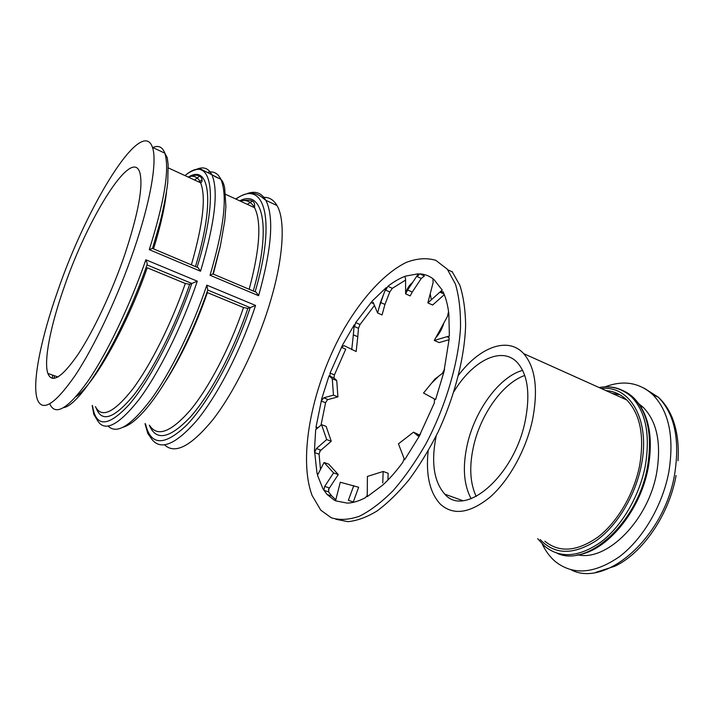 <?xml version="1.0" encoding="UTF-8"?>
<svg xmlns="http://www.w3.org/2000/svg" width="714" height="714" viewBox="0 0 714 714"><rect width="100%" height="100%" fill="white"/><g stroke="black" fill="none" stroke-linecap="round" stroke-linejoin="round"><path stroke-width="1.07" d="M436.183 435.915C430.953 462.27 433.835 481.7 444.849 494.195C464.635 517.962 513.884 476.684 525.093 421.563C530.457 394.512 527.941 374.921 517.525 362.792C501.96 345.514 472.614 360.597 453.97 391.575M522.639 370.361C499.443 376.68 475.167 409.943 467.42 444.01C462.369 466.385 463.609 484.619 471.142 498.711M524.745 375.466C502.897 383.007 480.834 414.102 473.65 445.839C469.08 466.072 469.928 482.959 476.193 496.48M654.818 395.61L651.721 393.646M542.238 543.997C545.585 551.092 549.932 556.929 555.278 561.516C572.914 575.484 594.271 573.895 619.359 556.75C642.716 539.186 662.538 505.557 668.857 471.856C674.355 437.147 669.018 411.434 652.855 394.708C639.307 382.499 623.384 379.884 605.07 386.872M577.912 554.849C607.052 561.579 648.517 520.319 656.737 472.445C661.459 443.198 656.969 421.51 643.252 407.382L638.976 403.856M624.804 398.18L622.117 397.876M620.055 394.842L611.728 393.209M609.453 391.022L607.096 391.129M540.248 539.606C554.537 554.751 573.056 555.197 595.797 540.953C616.941 526.209 635.424 495.819 641.351 465.242C650.695 419.787 629.837 385.033 601.322 388.532M544.844 541.239C559.464 553.029 577.224 551.592 598.127 536.937C617.565 521.988 634.139 493.686 639.664 465.341C644.563 435.861 640.271 414.075 626.794 399.983C620.814 394.262 613.861 391.138 605.936 390.612M428.132 451.025C425.687 475.015 429.766 492.74 440.377 504.191C453.247 515.758 469.776 513.428 489.965 497.203C508.823 480.736 525.754 450.436 532.341 420.689C538.41 389.799 535.527 367.442 523.683 353.626C507.85 336.124 479.496 347.272 458.602 375.1M595.708 572.396L614.897 566.202C642.662 553.171 669.179 514.66 676.078 475.524M444.046 294.052L440.386 292.356L443.01 291.696C445.875 297.747 447.821 305.137 448.856 313.874L449.374 335.982L447.437 336.928L448.82 337.115L449.186 338.847L443.805 372.333L444.554 369.147L442.359 373.431L434.897 379.08L423.536 393.021L435.594 399.581L443.805 372.333M434.407 398.939L434.407 402.812L418.931 436.745L404.606 459.834L398.439 443.831L413.522 432.184L419.787 435.165M447.303 269.178L435.781 260.324C426.811 257.692 417.056 258.352 406.507 262.297C385.114 272.686 362.828 296.944 344.559 327.994C312.902 383.016 297.399 456.273 312.134 495.57L320.773 510.171L331.278 517.784C339.569 520.345 348.932 519.846 359.365 516.267C370.263 510.84 381.499 502.317 393.093 490.696C404.633 477.416 415.539 461.851 425.821 444.001C445.5 406.909 458.326 363.622 460.503 328.074C460.753 311.072 459.075 296.435 455.47 284.172L447.303 269.178M387.916 480.058L388.139 473.266L383.168 471.472L367.415 476.416L367.228 496.667L382.65 485.154C389.478 478.924 396.199 471.311 402.812 462.315L404.169 458.709M353.127 502.37L358.633 487.251L340.275 482.245L335.544 500.853L347.334 503.129C352.939 502.915 358.972 501.094 365.452 497.658L367.246 495.346M328.61 491.901L323.879 490.286L324.709 486.368L328.958 487.832L328.61 491.901L331.823 496.078L335.741 499.693M324.058 462.485L328.735 464.145L338.275 474.56L333.572 472.9L324.058 462.485L317.48 475.256L323.023 488.929L327.057 494.454L334.509 500.309M319.06 454.158L314.508 452.524L316.4 448.535L320.497 450.007L319.06 454.158L320.497 469.393M321.577 424.687L326.128 426.374L331.242 441.252L326.682 439.583L321.577 424.687L315.686 429.658L314.463 450.222L317.007 473.391L318.221 473.81M325.584 402.723L321.157 401.027L323.692 397.832L327.672 399.376L325.584 402.723L321.005 425.169M440.386 292.356L442.207 290.08L433.925 279.477C429.757 276.077 425.044 274.194 419.805 273.828L424.393 275.961L421.242 278.478L417.128 276.568L418.368 273.765L405.561 276.113C399.769 278.255 393.869 281.646 387.872 286.305L392.316 288.322L389.773 291.964L385.765 290.161L386.229 287.608L372.529 300.71L355.67 322.612L360.052 324.486L358.473 328.288L354.519 326.61L354.215 324.843L342.64 344.862L330.046 373.092L334.429 374.841L333.965 377.983L329.047 375.751L321.853 398.341L316.016 427.115L317.882 427.802M351.743 349.69L353.35 334.848L357.794 336.722L356.161 351.52L344.077 345.621L341.372 347.361L345.746 349.164L334.366 375.037M374.484 305.422L359.954 324.647M405.57 280.075L392.236 288.394M335.866 519.265L347.914 521.648C356.92 520.836 366.621 517.293 377.019 511.01C387.648 503.138 398.305 492.758 408.961 479.853C419.413 465.671 429.06 449.829 437.923 432.336C454.711 396.44 464.752 356.964 465.635 324.906C465.349 309.581 463.413 296.364 459.834 285.243L452.024 271.418M353.787 485.565L348.37 500.309L352.778 501.808L352.698 502.46M335.875 499.55L334.295 500.228M318.042 474.15L317.007 473.391M316.418 429.043L316.016 427.115M330.002 376.403L330.046 373.092M354.519 326.61L355.67 322.612M385.765 290.161L387.872 286.305M417.128 276.568L419.805 273.828M413.522 432.184L418.056 436.004L420.528 433.791L418.931 436.745M448.562 311.518L447.473 316.409L434.282 340.453L439.181 342.586L449.124 339.677M434.282 340.453L449.374 335.982M432.943 278.746L433.121 282.583L427.856 302.888L432.613 305.039L444.295 294.659M427.856 302.888L442.207 290.08M410.157 295.917L405.614 293.865L407.649 289.973L412.255 292.071L410.157 295.917M421.242 278.478L412.255 292.071M407.649 289.973L418.368 273.765M405.043 276.987L405.57 278.933L405.614 293.865M382.061 314.936L377.617 312.991L380.446 302.45L384.944 304.441L382.061 314.936M389.773 291.964L384.944 304.441M380.446 302.45L386.229 287.608M373.038 302.156L377.617 312.991M358.473 328.288L357.794 336.722M353.35 334.848L354.215 324.843M337.918 396.868L333.465 395.137L332.269 378.777L336.731 380.544L337.918 396.868L327.083 399.831M333.965 377.983L336.731 380.544M332.269 378.777L329.047 375.751M323.692 397.832L333.465 395.137M319.765 451.203L331.242 441.252M316.4 448.535L326.682 439.583M328.422 489.527L338.275 474.56M324.709 486.368L333.572 472.9M382.74 482.95L383.168 471.472M124.932 254.113C112.276 291.223 93.659 330.841 78.156 354.224C62.038 377.465 51.944 383.873 47.865 373.44C43.509 360.847 50.676 325.343 64.162 287.126C87.76 217.957 131.697 146.914 139.757 172.315C143.425 185.64 138.48 212.906 124.932 254.113M57.896 290.518C86.992 205.462 141.836 115.641 152.484 147.387C157.312 160.891 150.77 200.509 134.187 249.088C118.256 296.042 94.587 346.352 75.086 375.6C54.88 404.508 42.287 412.415 37.315 399.304C31.773 383.177 41.037 338.195 57.896 290.518M247.356 204.356L252.113 201.232M262.556 197.466C268.642 196.778 273.462 199.465 277.005 205.534C285.832 220.296 283.512 259.387 269.133 305.583C256.014 348.066 233.924 392.566 213.075 419.439C191.209 446.152 175.046 454.639 164.595 444.911M258.593 295.703L256.201 292.231L212.906 273.944L210.023 275.247L258.593 295.703C271.757 248.811 274.185 217.02 265.867 200.331L277.005 205.534M198.117 267.696L152.43 248.401L149.28 249.659L200.527 271.24L198.108 267.696M145.513 423.857C150.627 445.947 164.381 446.33 186.791 425.008C208.327 402.634 234.281 355.233 250.177 307.663L247.847 308.368L243.51 307.52L207.408 292.615C195.698 326.111 181.945 355.42 166.148 380.544M92.508 405.623C95.765 427.588 107.921 427.302 128.984 404.784C149.333 381.231 175.055 332.171 191.807 283.494L189.701 284.333L185.319 283.494L147.236 267.768C126.699 326.682 94.123 384.31 76.095 396.6M250.177 307.663L255.558 305.431C241.162 349.744 217.779 395.074 196.752 420.546C174.778 445.581 159.463 451.31 150.797 437.736L147.86 433.585L144.987 423.67M108.189 426.151C116.846 434.71 131.305 425.571 151.564 398.733C170.994 371.771 192.593 327.708 206.828 285.154L207.765 290.027C184.48 357.857 146.379 420.439 123.29 427.177M191.807 283.494L197.296 281.182C182.061 326.503 158.731 373.351 138.632 400.01C117.721 426.249 103.816 432.746 96.908 419.493L93.802 414.379L92.204 405.516M49.775 403.865C55.219 416.36 67.866 408.89 87.706 381.472C106.868 353.698 129.966 305.744 145.87 259.789C146.995 262.216 147.379 263.921 147.022 264.903L191.87 283.476M571.093 569.799C605.347 588.104 664.136 537.919 674.632 474.274C680.058 439.663 674.641 413.986 658.388 397.252L644.001 388.077M557.134 553.252C587.363 567.871 637.852 522.666 647.464 466.867C652.569 435.763 647.982 412.754 633.693 397.859L633.693 397.85C629.552 393.851 624.911 391.031 619.761 389.398M537.704 538.704L544.818 546.335C560.311 558.785 579.125 557.268 601.277 541.792C621.894 525.986 639.476 495.989 645.277 465.956C650.409 434.826 645.849 411.808 631.604 396.913L631.595 396.904C623.777 389.496 614.576 386.176 603.999 386.934M373.788 303.762L370.941 302.504M449.088 337.651L447.437 336.928M210.023 275.247C224.107 227.561 227.73 195.591 220.885 179.33C217.877 173.154 213.415 170.833 207.506 172.369M199.545 176.179L194.538 179.999M247.428 193.512C255.442 190.638 261.592 192.905 265.867 200.331L260.592 196.207C259.646 196.314 252.328 187.934 235.727 198.992M149.28 249.659C164.55 201.009 169.736 168.834 164.818 153.153C162.471 146.914 158.472 145.049 152.832 147.548M196.484 169.334C203.544 166.255 208.756 168.218 212.103 175.225C218.654 191.406 214.789 223.411 200.527 271.24M239.752 200.848C262.806 188.692 271.82 226.766 253.247 290.982M255.139 291.776C276.916 217.859 263.769 178.25 235.986 199.117M220.305 246.134L213.299 274.105M249.177 289.259C259.878 249.186 261.681 222 254.586 207.694C251.167 201.607 246.312 199.367 240.029 200.973M198.867 181.999L202.098 179.749M214.566 176.376L218.261 178.107M189.148 176.661C209.675 164.425 215.182 202.035 195.457 266.572M197.1 267.268C220.519 191.78 210.862 153.046 185.051 175.626M166.469 192.316C164.747 207.676 160.436 226.525 153.537 248.865M191.361 264.84C203.079 224.017 206.159 196.671 200.616 182.802C197.912 176.938 193.717 175.01 188.041 177.01M160.132 150.957L163.229 152.412M152.537 248.374L160.07 222.5C164.033 205.962 166.594 192.602 167.745 182.427L168.138 164.675L167.272 157.723L164.818 153.153L152.484 147.387M247.847 308.368C233.424 351.324 210.443 394.351 190.531 416.842C169.762 438.717 156.027 441.493 149.342 425.169M149.485 425.223C157.142 437.432 170.753 432.425 190.317 410.202C209.05 387.622 230.051 347.459 243.51 307.52M189.701 284.333C174.76 327.565 152.412 371.387 133.67 395.235C114.195 418.574 101.727 422.893 96.256 408.194M95.417 406.623C101.486 418.538 113.803 412.835 132.376 389.514C150.243 365.871 171.146 324.361 185.319 283.494M54.344 375.716L54.193 378.375M52.309 378.331L52.613 375.1M48.766 373.752L48.597 375.171M145.87 259.789L197.296 281.182M206.828 285.154L255.558 305.431M207.756 290.054L250.239 307.645M462.672 500.621L444.849 494.195M677.988 460.771C679.103 444.162 677.059 429.507 671.838 416.815C668.456 408.908 663.966 402.384 658.388 397.252L652.855 394.708M643.252 407.382L640.565 406.177M633.693 397.85C648.624 412.987 653.489 436.174 648.285 467.429M633.693 397.859L631.595 396.904M631.604 396.913C622.215 388.559 611.345 385.417 599.01 387.497M626.794 399.983L523.683 353.626M648.25 467.599C640.378 511.313 606.32 551.735 577.019 554.992M331.823 496.078L327.057 494.454M452.533 272.043L447.803 269.803M438.619 376.26L431.461 383.302M443.831 323.076C442.225 328.645 439.512 333.581 435.701 337.883M431.345 299.773L430.203 293.856M412.621 282.458C409.077 285.216 406.793 288.938 405.748 293.606M383.82 293.775L379.08 307.529M353.778 329.886L353.091 337.267M333.902 377.893L329.886 376.296M317.9 474.194L317.284 473.98M47.865 373.44L57.959 376.983M184.926 175.573C190.879 170.878 196.27 168.781 201.107 169.272L220.885 179.33C222.589 180.883 223.857 183.784 224.687 188.032L225.901 206.489L224.785 220.688L220.43 245.589L212.959 273.917M225.579 194.315L254.586 207.694L254.577 204.57C254.282 200.277 249.489 199.108 240.207 201.062M168.325 167.915L200.616 182.802C201.839 182.329 202.294 181.142 201.973 179.259C201.41 177.17 198.563 172.627 188.514 177.224M63.858 407.569C81.101 404.838 121.871 337.383 146.995 264.921"/></g></svg>
